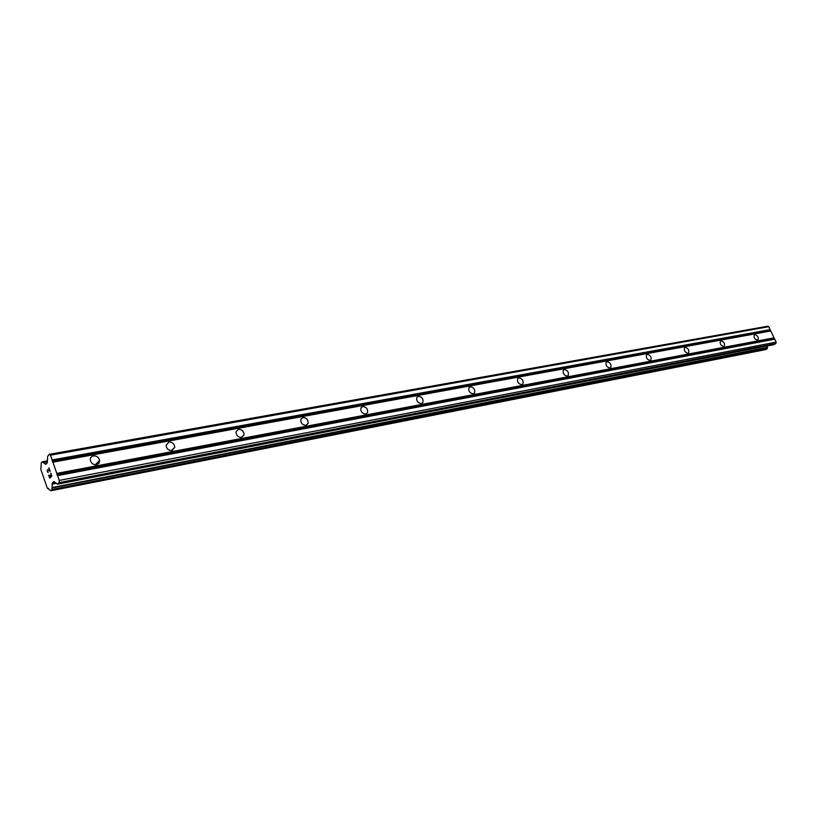 <?xml version="1.0" encoding="UTF-8"?>
<svg xmlns="http://www.w3.org/2000/svg" width="817" height="817" viewBox="0 0 817 817"><rect width="100%" height="100%" fill="white"/><g stroke="black" fill="none" stroke-linecap="round" stroke-linejoin="round"><path stroke-width="1.23" d="M757.543 340.229C754.724 339.31 753.652 337.513 754.316 334.858L754.847 334.602C757.665 335.542 758.738 337.339 758.053 339.984L757.543 340.229M723.739 346.602C720.819 345.693 719.706 343.865 720.41 341.108L720.992 340.812C723.923 341.731 725.026 343.569 724.311 346.316L723.739 346.602M687.985 353.342C684.973 352.454 683.819 350.585 684.544 347.725L685.208 347.368C688.231 348.277 689.374 350.146 688.639 352.995L687.985 353.342M650.128 360.471C647.003 359.613 645.808 357.703 646.543 354.731L647.299 354.323C650.434 355.191 651.619 357.111 650.863 360.072L650.128 360.471M609.952 368.038C606.725 367.221 605.489 365.27 606.224 362.186L607.092 361.696C610.33 362.534 611.565 364.484 610.799 367.568L609.952 368.038M567.253 376.086C563.924 375.32 562.627 373.328 563.362 370.121L564.353 369.529C567.692 370.315 568.979 372.307 568.223 375.514L567.253 376.086M521.787 384.654C518.366 383.949 516.998 381.927 517.702 378.598L518.846 377.873C522.288 378.598 523.636 380.63 522.911 383.949L521.787 384.654M473.268 393.794C469.755 393.161 468.315 391.129 468.958 387.677L470.286 386.778C473.819 387.432 475.249 389.474 474.575 392.916L473.268 393.794M421.388 403.567C417.793 403.036 416.272 400.994 416.803 397.43L418.365 396.296C421.97 396.858 423.482 398.91 422.91 402.464L421.388 403.567M365.771 414.045C362.135 413.627 360.511 411.605 360.889 407.959L362.707 406.509C366.363 406.948 367.977 408.99 367.558 412.636L365.771 414.045M305.997 425.31C302.372 425.024 300.625 423.043 300.779 419.366L302.903 417.467C306.569 417.783 308.295 419.775 308.101 423.461L305.997 425.31M241.597 437.442C238.033 437.309 236.164 435.43 236.011 431.795L238.482 429.282C242.087 429.436 243.936 431.345 244.038 435.001L241.597 437.442M172.009 450.555C168.568 450.575 166.586 448.86 166.065 445.377L168.864 442.048C172.346 442.048 174.327 443.805 174.787 447.308L172.009 450.555M96.58 464.771C93.342 464.934 91.259 463.433 90.34 460.267C90.156 457.928 91.177 456.458 93.414 455.876C96.702 455.733 98.775 457.275 99.643 460.482L98.99 463.27L96.58 464.771M49.725 477.741L50.562 476.883L49.725 477.741L48.806 475.116M50.562 476.883L50.072 475.453L50.572 476.883M50.215 475.31L50.705 476.74L51.553 475.882L50.715 476.74M51.553 475.882L50.644 473.247L51.563 475.882M48.673 475.259L49.704 478.221L48.673 475.259M50.787 473.104L51.818 476.076L49.694 478.221M47.611 472.216L47.274 471.235L47.621 472.216M47.274 471.235L47.212 470.633L47.284 471.235M47.549 469.612L49.796 470.776L48.816 467.988L49.796 470.776M47.927 470.01L48.571 470.316L47.652 469.969L47.427 471.123L48.254 472.44M50.174 471.358L48.56 470.316L50.174 471.348L48.959 467.845M52.37 482.97L51.849 489.863L50.777 490.7L47.304 488.127L40.85 469.479L41.31 462.688L42.372 461.819L45.783 464.373L47.233 462.922L47.662 456.376L49.306 454.323L50.46 455.181L59.253 480.437L59.151 482.592L57.517 484.175L53.84 481.55L52.37 482.97L55.117 482.438M773.75 344.682L775.844 343.518L776.15 342.119L768.715 326.698L767.52 326.249L49.306 454.323M765.897 349.543L767.265 348.645L767.449 345.938M52.901 462.177L770.778 330.977M56.802 473.39L774.077 337.829M52.513 461.891L770.38 330.824M52.094 460.686L770.023 330.088M52.125 459.961L770.125 329.629M50.46 455.181L768.715 326.698M45.435 464.199L46.12 464.076M52.155 484.124L56.281 483.327M52.206 483.725L55.873 483.01M59.151 482.592L775.844 343.518M59.253 480.437L776.15 342.119M57.578 475.617L774.73 339.188M57.19 475.331L774.332 339.035M56.771 474.115L773.975 338.289M43.383 462.708L47.406 461.983M43.189 462.442L47.417 461.666M42.372 461.819L47.447 460.9M42.321 461.789L47.457 460.859L42.229 461.779M51.011 490.7L766.101 349.502M51.849 489.863L767.102 348.879M51.971 489.516L767.265 348.645M52.043 487.974L767.49 347.644M51.992 487.555L767.469 347.378M52.217 483.439L55.587 482.796M57.629 484.113L774.016 344.631M99.643 460.482L95.201 464.812M174.787 447.308L171.141 450.616M244.038 435.001L241.117 437.503M308.101 423.461L305.793 425.34M367.558 412.636L365.73 414.056M422.91 402.464L421.47 403.557M474.575 392.916L473.421 393.763M522.911 383.949L521.981 384.603M568.223 375.514L567.468 376.034M610.799 367.568L610.176 367.987M650.863 360.072L650.342 360.409M47.815 488.454L48.54 488.311M50.93 490.741L766.009 349.533M57.517 484.175L773.893 344.682"/></g></svg>

